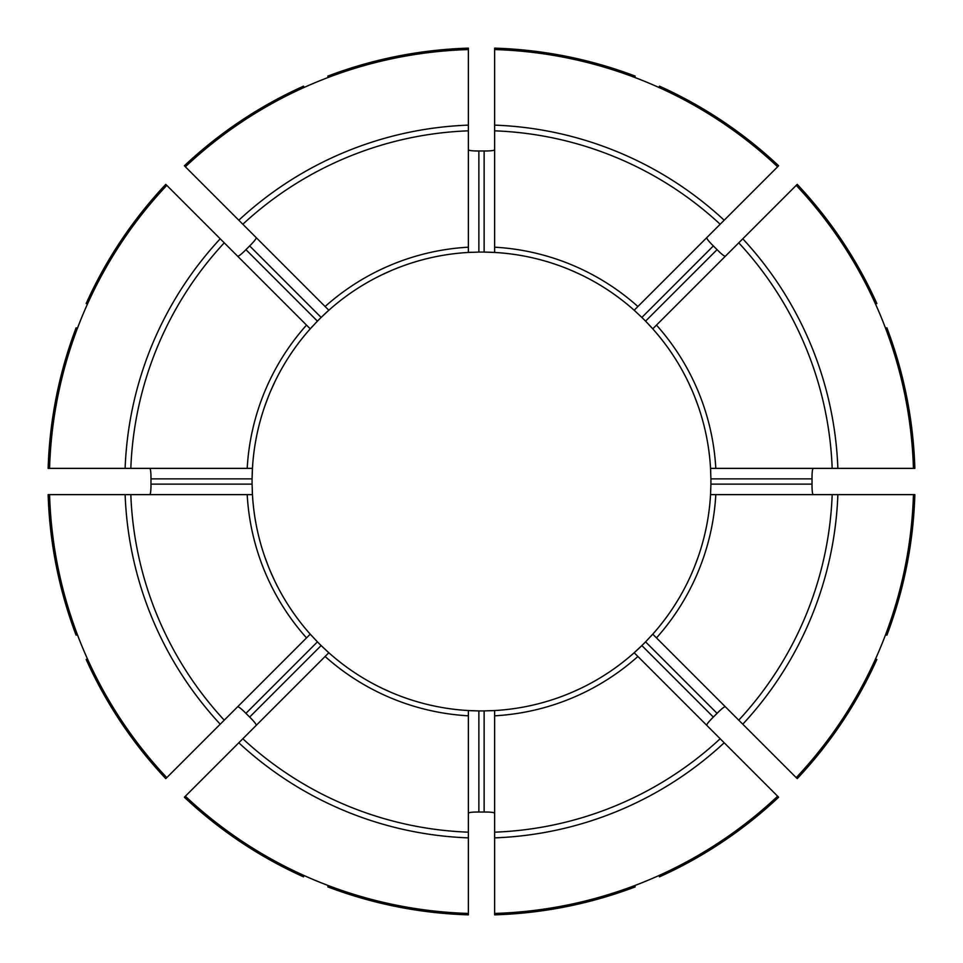 <?xml version="1.0" encoding="UTF-8"?>
<svg xmlns="http://www.w3.org/2000/svg" width="963" height="963" viewBox="0 0 963 963"><rect width="100%" height="100%" fill="white"/><g stroke="black" fill="none" stroke-linecap="round" stroke-linejoin="round"><path stroke-width="1.44" d="M913.442 468.367L715.81 468.367A234.683 234.683 0 0 0 656.477 325.109L796.22 185.365A432.146 432.146 0 0 1 913.442 468.367L914.85 468.367A433.555 433.555 0 0 0 886.887 327.805L885.587 328.347M87.464 304.067L86.164 303.526A433.555 433.555 0 0 1 165.78 184.366L310.242 328.828A229.423 229.423 0 0 0 252.45 468.367L252.089 478.876A229.423 229.423 0 0 0 252.089 484.124L252.45 494.633A229.423 229.423 0 0 0 310.242 634.172L317.429 641.864A229.423 229.423 0 0 0 321.136 645.571L328.828 652.758A229.423 229.423 0 0 0 468.367 710.55L478.876 710.911A229.423 229.423 0 0 0 484.124 710.911L494.633 710.55A229.423 229.423 0 0 0 634.172 652.758L641.864 645.571A229.423 229.423 0 0 0 645.571 641.864L652.758 634.172A229.423 229.423 0 0 0 710.55 494.633L710.911 484.124A229.423 229.423 0 0 0 710.911 478.876L710.55 468.367A229.423 229.423 0 0 0 652.758 328.828L645.571 321.136A229.423 229.423 0 0 0 641.864 317.429L634.172 310.242A229.423 229.423 0 0 0 494.633 252.45L484.124 252.089A229.423 229.423 0 0 0 478.876 252.089L468.367 252.45A229.423 229.423 0 0 0 328.828 310.242L321.136 317.429A229.423 229.423 0 0 0 317.429 321.136L310.242 328.828A229.423 229.423 0 0 0 252.089 478.876A229.423 229.423 0 0 1 252.45 468.367L130.824 468.367A350.917 350.917 0 0 1 224.247 242.832M237.632 256.218C238.655 256.387 241.424 254.196 245.938 249.658L317.429 321.136M256.218 237.632C256.375 238.655 254.184 241.424 249.658 245.938A330.526 330.526 0 0 0 245.938 249.658M185.365 166.78A432.146 432.146 0 0 1 468.367 49.558L468.367 247.19A234.683 234.683 0 0 0 325.109 306.523L184.366 165.78A433.555 433.555 0 0 1 303.526 86.164L304.067 87.464M652.938 328.648L652.758 328.828A229.423 229.423 0 0 0 645.571 321.136L717.062 249.658C721.576 254.184 724.345 256.375 725.368 256.218M694.455 396.13L698.139 405.989M688.088 381.709L692.445 391.279M381.709 274.912L391.279 270.555M270.555 391.279L274.912 381.709M264.861 405.989L268.545 396.13M268.545 566.87L264.861 557.011M274.912 581.291L270.555 571.721M391.279 692.445L381.709 688.088M581.291 688.088L571.721 692.445M698.139 557.011L694.455 566.87M571.721 270.555L581.291 274.912M494.633 247.19L494.633 252.45A229.423 229.423 0 0 0 484.124 252.089A229.423 229.423 0 0 1 634.172 310.242L637.891 306.523A234.683 234.683 0 0 0 494.633 247.19L494.633 130.824A350.917 350.917 0 0 1 720.168 224.247L637.891 306.523M634.653 77.413L635.195 76.113A433.555 433.555 0 0 0 494.633 48.15L494.633 130.824M468.367 832.176L468.367 913.442A432.146 432.146 0 0 1 185.365 796.22L328.828 652.758A229.423 229.423 0 0 0 478.876 710.911A229.423 229.423 0 0 1 468.367 710.55L468.367 832.176A350.917 350.917 0 0 1 242.832 738.753M87.464 658.933L86.164 659.474A433.555 433.555 0 0 0 165.78 778.634L310.242 634.172A229.423 229.423 0 0 0 312.313 636.459A229.423 229.423 0 0 1 252.45 494.633L247.19 494.633L252.45 494.633A229.423 229.423 0 0 1 252.294 491.551A229.423 229.423 0 0 0 252.45 494.633M130.824 468.367L48.15 468.367A433.555 433.555 0 0 1 76.113 327.805L77.413 328.347M710.55 468.367A229.423 229.423 0 0 1 710.706 471.449A229.423 229.423 0 0 0 710.55 468.367L715.81 468.367L710.55 468.367A229.423 229.423 0 0 0 645.571 321.136M864.894 468.367L870.155 468.367L864.894 468.367M166.78 777.635A432.146 432.146 0 0 1 49.558 494.633L48.15 494.633A433.555 433.555 0 0 0 76.113 635.195L77.413 634.653M494.633 49.558A432.146 432.146 0 0 1 777.635 166.78L778.634 165.78A433.555 433.555 0 0 0 659.474 86.164L658.933 87.464M777.635 166.78L720.168 224.247M185.365 796.22L184.366 797.22A433.555 433.555 0 0 0 303.526 876.836L304.067 875.536M98.106 494.633L92.845 494.633L98.106 494.633M49.558 494.633L247.19 494.633A234.683 234.683 0 0 0 306.523 637.891M913.442 494.633A432.146 432.146 0 0 1 796.22 777.635L656.477 637.891A234.683 234.683 0 0 0 715.81 494.633L914.85 494.633A433.555 433.555 0 0 1 886.887 635.195L885.587 634.653M494.633 913.442L494.633 715.81A234.683 234.683 0 0 0 637.891 656.477L777.635 796.22A432.146 432.146 0 0 1 494.633 913.442L494.633 914.85A433.555 433.555 0 0 0 635.195 886.887L634.653 885.587M494.633 715.81L494.633 710.55A229.423 229.423 0 0 0 641.864 645.571A229.423 229.423 0 0 1 634.172 652.758L637.891 656.477M468.367 49.558L468.367 48.15A433.555 433.555 0 0 0 327.805 76.113L328.347 77.413M652.758 634.172A229.423 229.423 0 0 1 650.687 636.459A229.423 229.423 0 0 0 652.758 634.172L656.477 637.891L652.758 634.172A229.423 229.423 0 0 0 710.55 494.633L715.81 494.633M796.22 777.635L797.22 778.634A433.555 433.555 0 0 0 876.836 659.474L875.536 658.933M325.109 306.523L328.828 310.242A229.423 229.423 0 0 0 321.136 317.429A229.423 229.423 0 0 1 328.828 310.242L325.109 306.523M468.367 149.759C468.969 150.601 472.472 151.01 478.876 150.986L478.876 252.089M494.633 149.759C494.031 150.601 490.528 151.01 484.124 150.986A330.526 330.526 0 0 0 478.876 150.986M149.759 494.633C150.601 494.031 151.01 490.528 150.986 484.124L252.089 484.124M149.759 468.367C150.601 468.969 151.01 472.472 150.986 478.876A330.526 330.526 0 0 0 150.986 484.124M256.218 725.368C256.387 724.345 254.196 721.576 249.658 717.062L321.136 645.571M237.632 706.782C238.655 706.625 241.424 708.816 245.938 713.342A330.526 330.526 0 0 0 249.658 717.062M494.633 813.241C494.031 812.399 490.528 811.99 484.124 812.014L484.124 710.911M468.367 813.241C468.969 812.399 472.472 811.99 478.876 812.014A330.526 330.526 0 0 0 484.124 812.014M468.367 913.442L468.367 914.85A433.555 433.555 0 0 1 327.805 886.887L328.347 885.587M725.368 706.782C724.345 706.613 721.576 708.804 717.062 713.342L645.571 641.864M706.782 725.368C706.625 724.345 708.816 721.576 713.342 717.062A330.526 330.526 0 0 0 717.062 713.342M777.635 796.22L778.634 797.22A433.555 433.555 0 0 1 659.474 876.836L658.933 875.536M468.367 247.19L468.367 252.45A229.423 229.423 0 0 0 328.828 310.242M813.241 468.367C812.399 468.969 811.99 472.472 812.014 478.876L710.911 478.876M813.241 494.633C812.399 494.031 811.99 490.528 812.014 484.124A330.526 330.526 0 0 0 812.014 478.876M656.477 325.109L652.758 328.828M310.062 328.648L310.242 328.828A229.423 229.423 0 0 1 312.313 326.541A229.423 229.423 0 0 0 310.242 328.828M706.782 237.632C706.613 238.655 708.804 241.424 713.342 245.938L641.864 317.429M796.22 185.365L797.22 184.366A433.555 433.555 0 0 1 876.836 303.526L875.536 304.067M717.062 249.658A330.526 330.526 0 0 0 713.342 245.938M326.541 650.687A229.423 229.423 0 0 0 328.828 652.758A229.423 229.423 0 0 1 326.541 650.687M491.551 710.706A229.423 229.423 0 0 0 494.633 710.55A229.423 229.423 0 0 1 491.551 710.706M49.558 468.367A432.146 432.146 0 0 1 166.78 185.365M636.459 312.313A229.423 229.423 0 0 0 634.172 310.242A229.423 229.423 0 0 1 636.459 312.313M471.449 252.294A229.423 229.423 0 0 0 468.367 252.45A229.423 229.423 0 0 1 471.449 252.294M468.367 837.87A356.611 356.611 0 0 1 238.8 742.774M325.109 656.477A234.683 234.683 0 0 0 468.367 715.81M249.658 245.938L321.136 317.429M306.523 325.109A234.683 234.683 0 0 0 247.19 468.367M724.2 742.774A356.611 356.611 0 0 1 494.633 837.87M720.168 738.753A350.917 350.917 0 0 1 494.633 832.176M837.87 494.633A356.611 356.611 0 0 1 742.774 724.2M832.176 494.633A350.917 350.917 0 0 1 738.753 720.168M742.774 238.8A356.611 356.611 0 0 1 837.87 468.367M738.753 242.832A350.917 350.917 0 0 1 832.176 468.367M494.633 125.13A356.611 356.611 0 0 1 724.2 220.226M713.342 717.062L641.864 645.571M150.986 478.876L252.089 478.876M245.938 713.342L317.429 641.864M478.876 812.014L478.876 710.911M812.014 484.124L710.911 484.124M484.124 150.986L484.124 252.089M238.8 220.226A356.611 356.611 0 0 1 468.367 125.13M242.832 224.247A350.917 350.917 0 0 1 468.367 130.824M125.13 468.367A356.611 356.611 0 0 1 220.226 238.8M220.226 724.2A356.611 356.611 0 0 1 125.13 494.633M224.247 720.168A350.917 350.917 0 0 1 130.824 494.633"/></g></svg>
